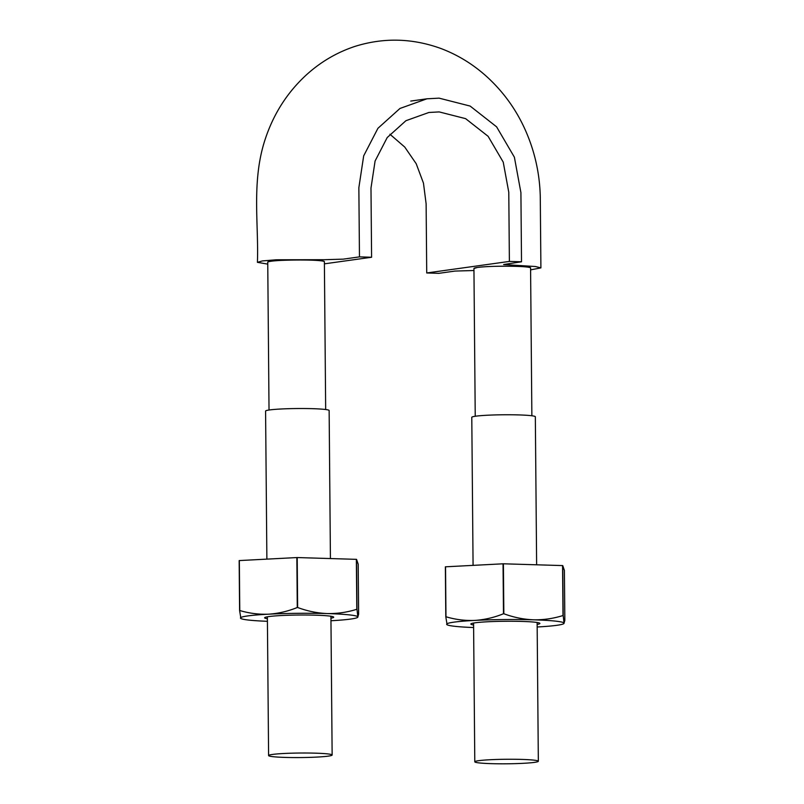 <?xml version="1.0" encoding="UTF-8"?>
<svg xmlns="http://www.w3.org/2000/svg" width="804" height="804" viewBox="0 0 804 804"><rect width="100%" height="100%" fill="white"/><g stroke="black" fill="none" stroke-linecap="round" stroke-linejoin="round"><path stroke-width="1.21" d="M473.998 268.476L477.395 267.471C489.586 265.541 532.188 265.953 530.58 267.983A28.321 2.02 179.5 0 0 521.012 266.546A28.321 2.02 179.5 0 0 497.354 266.275A28.321 2.02 179.5 0 0 477.395 267.471A28.321 2.02 179.5 0 0 473.938 268.476L475.234 416.261M530.6 269.863L540.901 267.883L535.464 266.526L503.626 264.536L521.515 261.782L509.384 261.421L426.723 272.968L426.12 203.794L423.467 183.141L416.201 163.714L404.754 147.072L389.93 134.228M473.958 270.516L455.054 271.069L438.853 273.33L426.723 272.968M509.384 261.421L508.781 192.246L503.234 162.127L488.118 136.318L465.616 118.65L439.205 111.917L428.904 112.48L405.95 120.69L387.206 137.554L375.096 160.991L370.986 188.076L371.589 257.25L359.468 256.878L343.268 259.139L324.525 259.702L276.274 259.782L262.395 260.918L257.421 262.335L267.752 264.114M521.515 261.782L520.912 192.608L514.389 157.202L496.601 126.831L470.139 106.068L439.084 98.148L426.954 98.802L399.97 108.46L377.93 128.298L363.679 155.865L358.855 187.704L359.468 256.878M267.742 262.225C266.124 259.642 326.022 259.119 324.324 261.732M371.589 257.25L324.404 263.843M325.67 409.527L324.384 261.742A28.321 2.02 179.5 0 0 322.163 260.978A28.321 2.02 179.5 0 0 303.741 259.973A28.321 2.02 179.5 0 0 279.541 260.486A28.321 2.02 179.5 0 0 267.772 262.134A28.321 2.02 179.5 0 0 267.742 262.235L269.028 410.02M330.424 558.559L329.137 410.522A31.778 2.271 179.5 0 0 305.198 408.532A31.778 2.271 179.5 0 0 269.461 409.96A31.778 2.271 179.5 0 0 265.581 411.085L266.878 559.132M272.466 754.443A31.778 2.271 179.5 0 0 268.596 755.569A31.778 2.271 179.5 0 0 300.384 757.559A31.778 2.271 179.5 0 0 332.142 755.016A31.778 2.271 179.5 0 0 308.203 753.026A31.778 2.271 179.5 0 0 272.466 754.443M536.63 564.8L535.333 416.763A31.778 2.271 179.5 0 0 511.394 414.774A31.778 2.271 179.5 0 0 475.666 416.201A31.778 2.271 179.5 0 0 471.787 417.326L473.074 565.363M478.671 760.684A31.778 2.271 179.5 0 0 474.792 761.81A31.778 2.271 179.5 0 0 506.58 763.8A31.778 2.271 179.5 0 0 538.338 761.257A31.778 2.271 179.5 0 0 514.399 759.267A31.778 2.271 179.5 0 0 478.671 760.684M473.616 627.542A58.712 4.191 -0.5 0 1 447.104 624.768A58.712 4.191 -0.5 0 1 446.672 624.346A58.712 4.191 -0.5 0 1 474.772 620.417A58.712 4.191 -0.5 0 1 533.464 619.814A58.712 4.191 -0.5 0 1 564.056 623.12A58.712 4.191 -0.5 0 1 563.624 623.743A58.712 4.191 -0.5 0 1 537.172 626.989M473.596 624.979A34.542 2.462 -0.5 0 1 470.913 623.864A34.542 2.462 -0.5 0 1 487.365 621.783A34.542 2.462 -0.5 0 1 539.806 623.261A34.542 2.462 -0.5 0 1 537.142 624.427M445.537 566.81L503.043 563.805A67.697 4.834 -0.5 0 1 503.404 563.795L562.569 565.584A67.697 4.834 -0.5 0 1 562.75 565.604L564.398 570.408L564.84 620.356L564.056 623.12L563.192 615.552A67.697 4.834 -0.5 0 0 563.001 615.532C553.373 618.557 543.524 619.984 533.464 619.814C523.384 619.371 513.505 617.341 503.837 613.743A67.697 4.834 -0.5 0 0 503.485 613.743C494.169 617.542 484.591 619.763 474.772 620.417C464.933 620.788 455.335 619.572 445.969 616.758L445.537 566.81A67.697 4.834 -0.5 0 0 445.366 566.83L445.798 616.779L447.104 624.768M563.624 623.743L564.056 623.12M563.192 615.552L562.75 565.604M563.001 615.532L562.569 565.584M503.837 613.743L503.404 563.795M503.485 613.743L503.043 563.805M267.42 621.301A58.712 4.191 -0.5 0 1 240.909 618.527A58.712 4.191 -0.5 0 1 240.466 618.105A58.712 4.191 -0.5 0 1 268.566 614.186A58.712 4.191 -0.5 0 1 327.268 613.573A58.712 4.191 -0.5 0 1 357.86 616.879A58.712 4.191 -0.5 0 1 357.428 617.512A58.712 4.191 -0.5 0 1 330.967 620.748M267.4 618.738A34.542 2.462 -0.5 0 1 264.717 617.623A34.542 2.462 -0.5 0 1 281.169 615.542A34.542 2.462 -0.5 0 1 333.61 617.02A34.542 2.462 -0.5 0 1 330.946 618.186M239.331 560.569L296.847 557.564A67.697 4.834 -0.5 0 1 297.209 557.554L356.363 559.343A67.697 4.834 -0.5 0 1 356.554 559.363L358.202 564.167L358.634 614.115L357.86 616.879L356.986 609.311A67.697 4.834 -0.5 0 0 356.805 609.291C347.167 612.316 337.328 613.743 327.268 613.573C317.178 613.13 307.309 611.1 297.641 607.502A67.697 4.834 -0.5 0 0 297.279 607.502C287.963 611.301 278.395 613.522 268.566 614.186C258.737 614.547 249.129 613.331 239.773 610.517L239.331 560.569A67.697 4.834 -0.5 0 0 239.16 560.589L239.602 610.537L240.909 618.527M357.428 617.512L357.86 616.879M356.986 609.311L356.554 559.363M356.805 609.291L356.363 559.343M297.641 607.502L297.209 557.554M297.279 607.502L296.847 557.564M540.901 267.883L540.278 197.03C539.916 179.573 537.002 162.569 531.514 146.026C522.429 118.761 507.595 95.716 487.033 76.882C473.214 64.33 457.757 54.833 440.662 48.411C412.09 38.13 383.508 37.466 354.916 46.411C336.625 52.481 320.253 62.129 305.832 75.385C287.078 92.772 273.551 114.017 265.23 139.132C251.32 181 258.808 223.904 257.421 262.335M426.954 98.802L410.754 101.073M531.866 415.768L530.58 267.983M332.142 755.016L330.926 616.256M268.596 755.569L267.38 616.809M538.338 761.257L537.132 622.487M474.792 761.81L473.576 623.05"/></g></svg>
